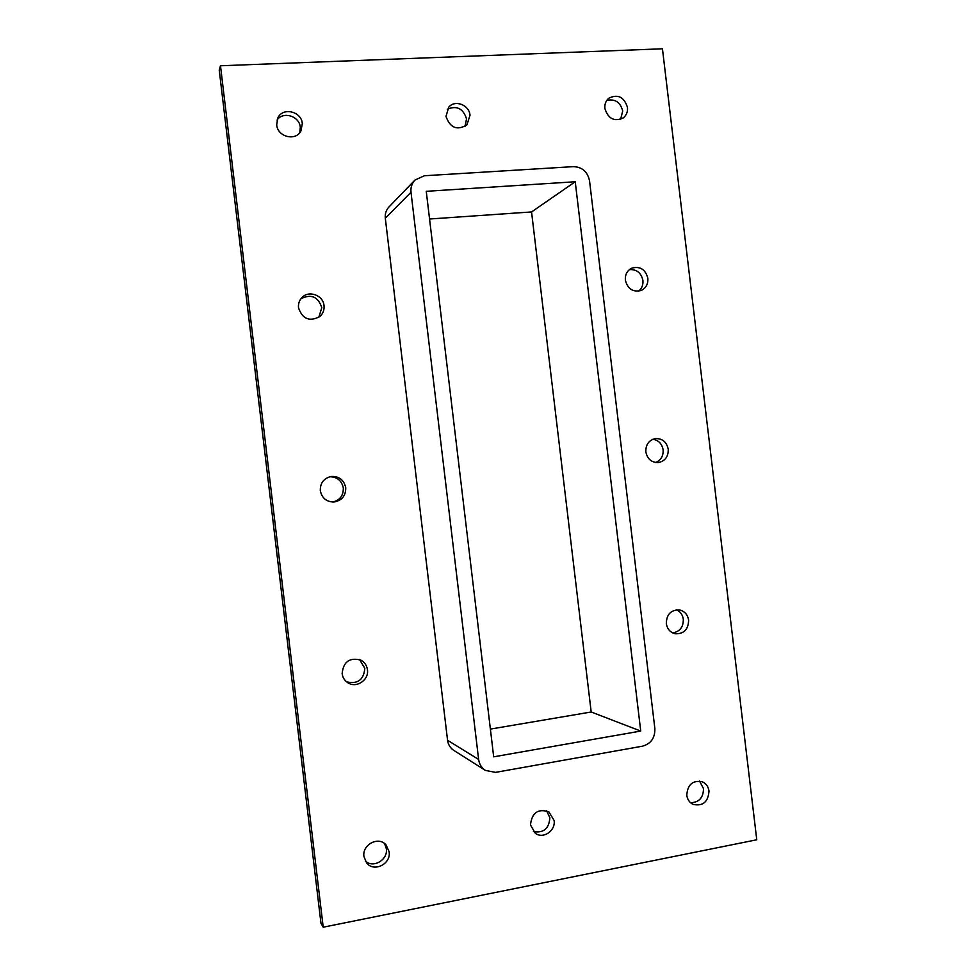 <?xml version="1.0" encoding="UTF-8"?>
<svg xmlns="http://www.w3.org/2000/svg" width="976" height="976" viewBox="0 0 976 976"><rect width="100%" height="100%" fill="white"/><g stroke="black" fill="none" stroke-linecap="round" stroke-linejoin="round"><path stroke-width="1.46" d="M276.696 124.867L277.757 118.157C282.43 106.896 301.462 111.166 302.316 123.586L300.937 130.93C295.838 141.496 277.562 136.994 276.696 124.867M299.766 132.663L300.303 127.307C299.51 116.059 283.003 110.922 277.038 120.133M625.36 280.197C624.994 274.634 627.104 270.62 631.692 268.18C640.036 265.948 645.429 269.315 647.857 278.294C648.223 284.053 645.978 288.115 641.147 290.494C632.948 292.41 627.69 288.981 625.36 280.197M638.56 291.177C641.854 288.506 643.306 284.919 642.916 280.417C641.183 272.829 636.694 269.217 629.422 269.596M298.51 307.794C298.131 303.865 299.254 300.474 301.877 297.643C308.733 289.909 323.251 295.191 324.032 305.634C324.422 309.978 323.056 313.589 319.908 316.492C309.612 321.995 302.475 319.091 298.51 307.794M318.762 317.383L321.812 307.635C318.078 296.655 311.112 293.691 300.937 298.741M645.844 451.888C645.636 444.653 648.82 440.213 655.384 438.59C662.362 438.395 666.657 441.933 668.231 449.216C668.414 456.683 665.083 461.136 658.251 462.575C651.48 462.539 647.344 458.976 645.844 451.888M655.689 462.514C660.972 460.184 663.448 455.963 663.119 449.838C661.996 443.799 658.593 440.274 652.92 439.261M320.323 490.708C320.116 483.181 323.629 478.447 330.852 476.52C338.953 476.02 343.918 479.741 345.736 487.683C345.833 495.82 341.881 500.615 333.89 502.03C326.411 501.847 321.897 498.065 320.323 490.708M332.731 502.054C339.977 500.176 343.515 495.479 343.308 487.963C341.734 480.619 337.208 476.886 329.705 476.764M666.315 623.591C666.51 614.502 670.805 609.927 679.223 609.878C684.481 611.037 687.616 614.465 688.617 620.138C688.373 629.447 683.932 633.985 675.282 633.79C670.256 632.485 667.255 629.081 666.315 623.591M672.745 632.936C679.894 631.594 683.42 627.031 683.31 619.248C682.639 614.782 680.382 611.635 676.563 609.805M342.137 673.623C343.332 661.716 349.579 657.214 360.888 660.13C364.621 662.216 366.805 665.412 367.44 669.719C369.148 680.052 356.277 688.605 347.798 682.7C344.577 680.565 342.686 677.539 342.137 673.623M346.614 681.846C357.704 684.371 363.767 679.857 364.817 668.304L359.558 659.544M530.48 824.94C531.847 812.752 537.971 808.384 548.854 811.837L554.112 820.462C555.795 830.722 543.181 839.384 535.312 833.284L530.48 824.94M533.421 831.601C543.595 833.272 549.073 828.648 549.866 817.705L546.597 810.751M445.983 116.425L448.728 107.189C454.938 99.406 469.249 104.847 470.017 115.229L466.931 124.843C457.171 130.772 450.18 127.966 445.983 116.425M465.003 126.441L466.54 118.901C463.197 108.458 456.78 105.237 447.289 109.263M604.888 108.507C604.51 104.225 605.815 100.796 608.829 98.198C617.881 93.867 624.091 96.929 627.47 107.384C627.861 111.813 626.458 115.327 623.237 117.913C614.27 121.915 608.158 118.779 604.888 108.507M620.614 119.328L622.712 111.008C620.346 102.151 615.039 98.625 606.779 100.406M363.95 856.55C361.937 844.557 378.639 835.883 386.081 844.96L389.143 851.767C391.242 864.041 373.747 872.666 366.561 862.821L363.95 856.55M365.378 861.064C373.357 868.616 388.192 859.746 386.325 848.632L384.544 843.557M686.787 795.281C687.543 784.521 692.753 780.031 702.403 781.813C706.136 783.582 708.332 786.668 709.003 791.06C708.173 802.016 702.854 806.457 693.033 804.37C689.495 802.565 687.409 799.527 686.787 795.281M690.532 802.699C698.975 802.504 703.306 797.819 703.513 788.657L699.524 781.056M323.215 927.2L756.766 839.775L662.448 48.8L220.491 65.77L323.215 927.2L320.97 923.308L219.234 70.089L220.491 65.77M385.313 218.221L411.006 192.284C410.53 187.502 411.86 183.415 414.983 180.048L388.997 206.936C386.106 210.06 384.873 213.817 385.313 218.221L447.557 740.272C448.179 744.651 450.253 748.019 453.803 750.385L485.377 770.406C481.546 767.856 479.301 764.208 478.63 759.45L447.557 740.272M490.379 729.096L591.188 711.992L640.732 731.061L493.685 756.815L426.256 191.308L575.23 181.756L531.554 211.938L429.562 219.014M414.983 180.048L424.401 175.741L573.424 166.64C582.221 167.018 587.601 171.752 589.541 180.841L654.859 728.584C655.103 737.868 650.992 743.736 642.537 746.176L495.54 772.37L485.377 770.406M591.188 711.992L531.554 211.938M411.006 192.284L478.63 759.45M575.23 181.756L640.732 731.061"/></g></svg>
